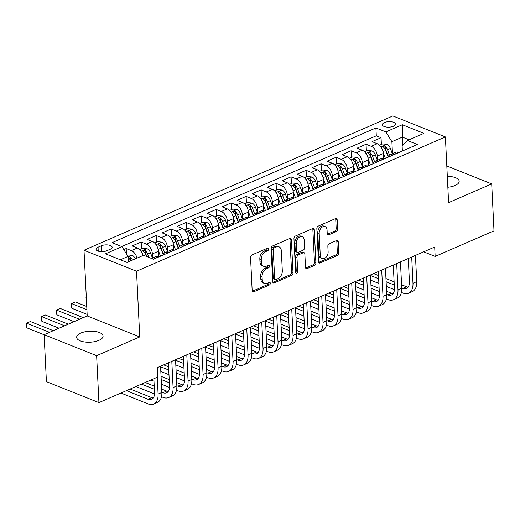 <?xml version="1.0" encoding="UTF-8"?>
<svg xmlns="http://www.w3.org/2000/svg" width="520" height="520" viewBox="0 0 520 520"><rect width="100%" height="100%" fill="white"/><g stroke="black" fill="none" stroke-linecap="round" stroke-linejoin="round"><path stroke-width="0.78" d="M268.658 249.002A1.417 0.956 111.8 0 0 268.151 248.131A1.417 0.956 111.8 0 0 267.56 248.157L251.927 254.956A2.028 1.365 111.8 0 0 250.542 257.439L252.167 290.608A2.028 1.365 111.8 0 0 252.883 291.856A2.028 1.365 111.8 0 0 253.728 291.811L269.367 285.012A1.417 0.956 111.8 0 0 270.335 283.276A1.417 0.956 111.8 0 0 269.828 282.406A1.417 0.956 111.8 0 0 269.236 282.438L267.215 283.315A6.494 4.368 111.8 0 1 264.517 283.445A6.494 4.368 111.8 0 1 262.217 279.468L262.08 276.699A6.494 4.368 111.8 0 1 266.507 268.756L268.528 267.878A1.417 0.956 111.8 0 0 269.497 266.136A1.417 0.956 111.8 0 0 268.99 265.265A1.417 0.956 111.8 0 0 268.398 265.298L266.377 266.175A6.494 4.368 111.8 0 1 263.679 266.305A6.494 4.368 111.8 0 1 261.378 262.327L261.242 259.565A6.494 4.368 111.8 0 1 265.668 251.622L267.69 250.738A1.417 0.956 111.8 0 0 268.658 249.002M263.679 266.305L262.262 265.74A6.494 4.368 111.8 0 1 259.961 261.762L259.825 258.999A6.494 4.368 111.8 0 1 264.245 251.05L266.266 250.172A1.417 0.956 111.8 0 0 267.235 248.436A1.417 0.956 111.8 0 0 267.221 248.306M252.304 291.252A2.028 1.365 111.8 0 0 252.311 291.245L267.943 284.447A1.417 0.956 111.8 0 0 268.911 282.711A1.417 0.956 111.8 0 0 268.899 282.581M264.517 283.445L263.101 282.88A6.494 4.368 111.8 0 1 260.8 278.896L260.663 276.133A6.494 4.368 111.8 0 1 265.083 268.19L267.105 267.312A1.417 0.956 111.8 0 0 268.073 265.57A1.417 0.956 111.8 0 0 268.06 265.447M447.844 187.252A13.228 5.499 -2.8 0 0 455.039 185.51A13.228 5.499 -2.8 0 0 459.166 181.233A13.228 5.499 -2.8 0 0 447.31 176.352M80.782 333.086A13.228 5.499 -2.8 0 0 76.655 337.363A13.228 5.499 -2.8 0 0 84.767 341.998A13.228 5.499 -2.8 0 0 98.95 340.347A13.228 5.499 -2.8 0 0 103.077 336.07A13.228 5.499 -2.8 0 0 94.965 331.428A13.228 5.499 -2.8 0 0 80.782 333.086M384.416 122.577A6.611 2.75 -2.8 0 0 382.356 124.716A6.611 2.75 -2.8 0 0 386.412 127.036A6.611 2.75 -2.8 0 0 393.504 126.21A6.611 2.75 -2.8 0 0 395.564 124.072A6.611 2.75 -2.8 0 0 391.508 121.752A6.611 2.75 -2.8 0 0 384.416 122.577M336.226 231.569A2.028 1.365 111.8 0 0 337.61 229.086L337.155 219.785A2.028 1.365 111.8 0 0 336.434 218.536A2.028 1.365 111.8 0 0 335.589 218.576L318.227 226.129A2.028 1.365 111.8 0 0 316.843 228.612L318.468 261.781A2.028 1.365 111.8 0 0 319.183 263.029A2.028 1.365 111.8 0 0 320.028 262.983L337.396 255.437A2.028 1.365 111.8 0 0 338.774 252.954L338.228 241.709A2.028 1.365 111.8 0 0 337.506 240.468A2.028 1.365 111.8 0 0 336.661 240.506L329.231 243.737A2.028 1.365 111.8 0 0 327.847 246.22L328.12 251.797A5.428 3.653 111.8 0 1 326.242 257.062A5.428 3.653 111.8 0 1 322.173 258.55A5.428 3.653 111.8 0 1 320.249 255.222L319.183 233.383A5.428 3.653 111.8 0 1 321.061 228.118A5.428 3.653 111.8 0 1 325.13 226.629A5.428 3.653 111.8 0 1 327.054 229.957L327.23 233.597A2.028 1.365 111.8 0 0 327.951 234.845A2.028 1.365 111.8 0 0 328.796 234.8L336.226 231.569L334.809 231.004A2.028 1.365 111.8 0 0 336.187 228.52L335.731 219.213A2.028 1.365 111.8 0 0 335.595 218.576M448.598 202.638L491.706 183.898L494 230.834L435.149 256.418L434.694 247.033L157.32 367.64L157.781 377.026L98.93 402.616L96.635 355.68L139.744 336.941L136.526 271.232L445.387 136.929L448.598 202.638M291.382 239.681A2.028 1.365 111.8 0 0 290.667 238.44A2.028 1.365 111.8 0 0 289.822 238.478L272.454 246.031A2.028 1.365 111.8 0 0 271.076 248.514L272.695 281.684A2.028 1.365 111.8 0 0 273.416 282.925A2.028 1.365 111.8 0 0 274.261 282.887L291.623 275.334A2.028 1.365 111.8 0 0 293.007 272.851L291.382 239.681L289.965 239.115A2.028 1.365 111.8 0 0 289.829 238.478M295.341 236.08L312.709 228.527A2.028 1.365 111.8 0 1 313.547 228.488A2.028 1.365 111.8 0 1 314.269 229.73L315.887 262.906A2.028 1.365 111.8 0 1 314.509 265.389L307.079 268.619A2.028 1.365 111.8 0 1 306.235 268.658A2.028 1.365 111.8 0 1 305.513 267.417L304.856 253.962A2.028 1.365 111.8 0 0 304.135 252.72A2.028 1.365 111.8 0 0 303.297 252.759L298.363 254.904A2.028 1.365 111.8 0 0 296.985 257.387L297.668 271.388A1.417 0.956 111.8 0 1 297.173 272.766A1.417 0.956 111.8 0 1 296.114 273.156A1.417 0.956 111.8 0 1 295.607 272.285L293.956 238.563A2.028 1.365 111.8 0 1 295.341 236.08M381.381 144.437L381.05 137.722L372.053 141.635L377.234 143.702L371.241 146.309A8.268 5.057 66.5 0 1 377.286 156.091L377.488 160.251M366.385 150.956L366.06 144.242L357.065 148.155L362.245 150.222L356.246 152.828A8.268 5.057 66.5 0 1 362.291 162.611L362.492 166.77M351.397 157.469L351.065 150.761L342.069 154.674L347.25 156.741L341.25 159.347A8.268 5.057 66.5 0 1 347.301 169.13L347.503 173.29M336.401 163.988L336.07 157.281L327.074 161.194L332.261 163.261L326.261 165.867A8.268 5.057 66.5 0 1 332.306 175.65L332.507 179.81M321.406 170.508L321.081 163.8L312.084 167.713L317.265 169.78L311.266 172.386A8.268 5.057 66.5 0 1 317.311 182.169L317.519 186.329M306.417 177.028L306.085 170.319L297.089 174.233L302.269 176.3L296.276 178.906A8.268 5.057 66.5 0 1 302.322 188.689L302.523 192.849M291.421 183.547L291.089 176.839L282.1 180.752L287.281 182.819L281.281 185.425A8.268 5.057 66.5 0 1 287.326 195.208L287.528 199.368M276.425 190.067L276.101 183.358L267.105 187.272L272.285 189.339L266.286 191.945A8.268 5.057 66.5 0 1 272.331 201.728L272.538 205.888M261.437 196.586L261.105 189.878L252.109 193.791L257.289 195.858L251.297 198.464A8.268 5.057 66.5 0 1 257.342 208.247L257.543 212.407M246.441 203.106L246.116 196.397L237.12 200.311L242.3 202.378L236.301 204.984A8.268 5.057 66.5 0 1 242.346 214.767L242.547 218.927M231.446 209.625L231.12 202.917L222.125 206.823L227.305 208.897L221.306 211.504A8.268 5.057 66.5 0 1 227.357 221.286L227.558 225.446M216.457 216.144L216.125 209.436L207.129 213.343L212.316 215.417L206.317 218.023A8.268 5.057 66.5 0 1 212.362 227.799L212.563 231.966M201.461 222.664L201.136 215.956L192.14 219.863L197.321 221.936L191.321 224.542A8.268 5.057 66.5 0 1 197.366 234.319L197.574 238.485M186.472 229.183L186.141 222.475L177.144 226.382L182.325 228.456L176.332 231.062A8.268 5.057 66.5 0 1 182.377 240.838L182.578 245.005M171.477 235.703L171.145 228.995L162.156 232.901L167.336 234.975L161.337 237.582A8.268 5.057 66.5 0 1 167.381 247.358L167.583 251.524M156.481 242.222L156.156 235.514L147.16 239.421L152.341 241.494L146.341 244.101A8.268 5.057 66.5 0 1 152.386 253.877L152.594 258.043M141.492 248.742L141.16 242.034L132.165 245.941L137.345 248.014A8.268 5.057 66.5 0 1 143.032 255.489M377.234 143.702A8.268 5.057 -113.5 0 1 383.279 153.484L383.539 158.743M362.245 150.222A8.268 5.057 -113.5 0 1 368.29 159.998L368.543 165.256M347.25 156.741A8.268 5.057 -113.5 0 1 353.294 166.517L353.554 171.775M332.261 163.261A8.268 5.057 -113.5 0 1 338.306 173.036L338.559 178.295M317.265 169.78A8.268 5.057 -113.5 0 1 323.31 179.556L323.57 184.815M302.269 176.3A8.268 5.057 -113.5 0 1 308.315 186.076L308.575 191.334M287.281 182.819A8.268 5.057 -113.5 0 1 293.325 192.595L293.579 197.853M272.285 189.339A8.268 5.057 -113.5 0 1 278.33 199.114L278.59 204.373M257.289 195.858A8.268 5.057 -113.5 0 1 263.334 205.634L263.594 210.893M242.3 202.378A8.268 5.057 -113.5 0 1 248.346 212.154L248.599 217.412M227.305 208.897A8.268 5.057 -113.5 0 1 233.35 218.673L233.61 223.931M212.316 215.417A8.268 5.057 -113.5 0 1 218.361 225.192L218.614 230.451M197.321 221.936A8.268 5.057 -113.5 0 1 203.365 231.712L203.619 236.971M182.325 228.456A8.268 5.057 -113.5 0 1 188.37 238.232L188.63 243.49M167.336 234.975A8.268 5.057 -113.5 0 1 173.381 244.751L173.635 250.01M152.341 241.494A8.268 5.057 -113.5 0 1 158.386 251.27L158.645 256.529M106.841 250.738L110.142 249.301A6.409 2.665 -2.8 0 0 112.138 247.234A6.409 2.665 -2.8 0 0 108.212 244.985A6.409 2.665 -2.8 0 0 101.341 245.785L98.04 247.221A6.409 2.665 -2.8 0 0 96.044 249.294A6.409 2.665 -2.8 0 0 99.97 251.537A6.409 2.665 -2.8 0 0 106.841 250.738M136.526 271.232L84.006 250.244L392.866 115.947L445.387 136.929M381.05 137.722L376.298 135.824L375.908 127.94L112.034 242.678L121.966 246.649L128.011 256.425L128.284 261.905M375.908 127.94L385.847 131.905L402.337 124.735L423.917 133.354L407.426 140.53L417.359 144.495L153.484 259.24L143.546 255.268L127.056 262.438L105.476 253.819L121.966 246.649M151.587 258.479L155.994 256.562A8.268 5.057 66.5 0 1 158.925 256.633L159.211 256.75M399.1 152.438L398.814 152.321A8.268 5.057 -113.5 0 0 395.882 152.25L389.89 154.863A8.268 5.057 66.5 0 1 392.815 154.934L393.101 155.044M384.104 158.958L383.819 158.841A8.268 5.057 -113.5 0 0 380.894 158.769L374.894 161.382A8.268 5.057 66.5 0 1 377.825 161.453L378.105 161.564M369.109 165.477L368.829 165.36A8.268 5.057 -113.5 0 0 365.898 165.288L359.899 167.901A8.268 5.057 66.5 0 1 362.83 167.973L363.116 168.083M354.12 171.997L353.834 171.88A8.268 5.057 -113.5 0 0 350.903 171.808L344.91 174.421A8.268 5.057 66.5 0 1 347.834 174.493L348.121 174.603M339.125 178.516L338.839 178.399A8.268 5.057 -113.5 0 0 335.913 178.328L329.914 180.941A8.268 5.057 66.5 0 1 332.846 181.012L333.132 181.123M324.136 185.036L323.85 184.919A8.268 5.057 -113.5 0 0 320.918 184.847L314.918 187.453A8.268 5.057 66.5 0 1 317.85 187.531L318.136 187.642M309.14 191.555L308.854 191.438A8.268 5.057 -113.5 0 0 305.923 191.367L299.93 193.973A8.268 5.057 66.5 0 1 302.855 194.044L303.141 194.161M294.144 198.075L293.858 197.958A8.268 5.057 -113.5 0 0 290.933 197.886L284.934 200.493A8.268 5.057 66.5 0 1 287.865 200.564L288.151 200.681M279.156 204.594L278.87 204.477A8.268 5.057 -113.5 0 0 275.938 204.406L269.945 207.012A8.268 5.057 66.5 0 1 272.87 207.083L273.156 207.201M264.16 211.114L263.874 210.997A8.268 5.057 -113.5 0 0 260.949 210.925L254.95 213.531A8.268 5.057 66.5 0 1 257.881 213.603L258.161 213.72M249.165 217.633L248.885 217.516A8.268 5.057 -113.5 0 0 245.953 217.444L239.954 220.051A8.268 5.057 66.5 0 1 242.886 220.123L243.172 220.239M234.175 224.153L233.889 224.036A8.268 5.057 -113.5 0 0 230.958 223.964L224.965 226.571A8.268 5.057 66.5 0 1 227.89 226.642L228.176 226.759M219.18 230.672L218.894 230.555A8.268 5.057 -113.5 0 0 215.969 230.483L209.969 233.09A8.268 5.057 66.5 0 1 212.901 233.161L213.187 233.279M204.191 237.192L203.905 237.075A8.268 5.057 -113.5 0 0 200.974 237.003L194.974 239.609A8.268 5.057 66.5 0 1 197.906 239.681L198.192 239.798M189.196 243.711L188.91 243.594A8.268 5.057 -113.5 0 0 185.978 243.522L179.985 246.129A8.268 5.057 66.5 0 1 182.91 246.201L183.196 246.317M174.2 250.231L173.914 250.114A8.268 5.057 -113.5 0 0 170.989 250.042L164.99 252.649A8.268 5.057 66.5 0 1 167.921 252.72L168.207 252.837M126.431 253.864L126.172 248.553L131.352 250.62A8.268 5.057 66.5 0 1 137.04 258.096M141.16 242.034L146.341 244.101M156.156 235.514L161.337 237.582M171.145 228.995L176.332 231.062M186.141 222.475L191.321 224.542M201.136 215.956L206.317 218.023M216.125 209.436L221.306 211.504M231.12 202.917L236.301 204.984M246.116 196.397L251.297 198.464M261.105 189.878L266.286 191.945M276.101 183.358L281.281 185.425M291.089 176.839L296.276 178.906M306.085 170.319L311.266 172.386M321.081 163.8L326.261 165.867M336.07 157.281L341.25 159.347M351.065 150.761L356.246 152.828M366.06 144.242L371.241 146.309M376.298 135.824L121.687 246.532M126.172 248.553L123.786 249.587M402.779 145.113L402.389 137.124L391.892 141.687L392.483 153.732M128.011 256.425L120.348 259.76M139.744 336.941L87.217 315.952L44.116 334.698L96.635 355.68M44.116 334.698L46.41 381.635L98.93 402.616M491.706 183.898L446.803 165.958M87.217 315.952L84.006 250.244M423.663 251.83L435.149 256.418M409.097 139.802L402.389 137.124L402.337 124.735M402.37 151.015L402.11 145.769L407.426 140.53M162.942 255.125A8.268 5.057 66.5 0 1 164.99 252.649M177.938 248.606A8.268 5.057 66.5 0 1 179.985 246.129M192.933 242.086A8.268 5.057 66.5 0 1 194.974 239.609M207.922 235.567A8.268 5.057 66.5 0 1 209.969 233.09M222.917 229.047A8.268 5.057 66.5 0 1 224.965 226.571M237.913 222.528A8.268 5.057 66.5 0 1 239.954 220.051M252.902 216.008A8.268 5.057 66.5 0 1 254.95 213.531M267.897 209.489A8.268 5.057 66.5 0 1 269.945 207.012M282.887 202.969A8.268 5.057 66.5 0 1 284.934 200.493M297.882 196.45A8.268 5.057 66.5 0 1 299.93 193.973M312.877 189.93A8.268 5.057 66.5 0 1 314.918 187.453M327.867 183.411A8.268 5.057 66.5 0 1 329.914 180.941M342.862 176.891A8.268 5.057 66.5 0 1 344.91 174.421M357.857 170.372A8.268 5.057 66.5 0 1 359.899 167.901M372.847 163.852A8.268 5.057 66.5 0 1 374.894 161.382M387.842 157.333A8.268 5.057 66.5 0 1 389.89 154.863M391.892 141.687L385.847 131.905M274.261 282.887L272.838 282.321L290.206 274.768A2.028 1.365 111.8 0 0 291.584 272.285L289.965 239.115M274.203 247.91A1.417 0.956 111.8 0 0 273.234 249.645L274.658 278.759A1.417 0.956 111.8 0 0 275.158 279.63A1.417 0.956 111.8 0 0 275.75 279.604L277.888 278.675A6.494 4.368 111.8 0 0 282.308 270.731L281.333 250.828A6.494 4.368 111.8 0 0 279.032 246.85A6.494 4.368 111.8 0 0 276.334 246.981L274.203 247.91L272.779 247.338A1.417 0.956 111.8 0 0 271.817 249.08L273.234 249.645M275.158 279.63L273.741 279.065A1.417 0.956 111.8 0 1 273.24 278.194L271.817 249.08M279.032 246.85L277.615 246.279A6.494 4.368 111.8 0 0 274.918 246.415L276.334 246.981M272.779 247.338L274.918 246.415M307.079 268.619L305.656 268.047A2.028 1.365 111.8 0 0 305.656 268.047L313.092 264.817A2.028 1.365 111.8 0 0 314.47 262.334L312.845 229.164A2.028 1.365 111.8 0 0 312.709 228.527M304.135 252.72L302.718 252.148A2.028 1.365 111.8 0 0 301.873 252.194L296.946 254.339A2.028 1.365 111.8 0 0 295.562 256.815L296.25 270.822L297.668 271.388M295.614 272.344A1.417 0.956 111.8 0 0 296.25 270.822M304.174 240A5.428 3.653 111.8 0 0 302.25 236.678A5.428 3.653 111.8 0 0 298.181 238.16A5.428 3.653 111.8 0 0 296.303 243.425L296.68 251.121A2.028 1.365 111.8 0 0 297.394 252.363A2.028 1.365 111.8 0 0 298.24 252.323L303.167 250.179A2.028 1.365 111.8 0 0 304.551 247.696L304.174 240M302.25 236.678L300.833 236.106A5.428 3.653 111.8 0 0 296.764 237.594A5.428 3.653 111.8 0 0 294.879 242.859L296.303 243.425M297.394 252.363L295.978 251.797A2.028 1.365 111.8 0 1 295.256 250.556L294.879 242.859M328.796 234.8L327.373 234.234L334.809 231.004M325.13 226.629L323.713 226.064A5.428 3.653 111.8 0 0 319.644 227.546A5.428 3.653 111.8 0 0 317.759 232.817L319.183 233.383M322.173 258.55L320.756 257.978A5.428 3.653 111.8 0 1 318.832 254.65L317.759 232.817M320.028 262.983L318.611 262.418A2.028 1.365 111.8 0 0 318.611 262.418L335.972 254.865A2.028 1.365 111.8 0 0 337.356 252.382L336.804 241.144A2.028 1.365 111.8 0 0 336.668 240.506M127.127 254.989L132.06 255.216A5.479 3.348 66.5 0 1 135.317 258.843M132.47 260.084A5.479 3.348 -113.5 0 0 130.286 257.108C128.583 256.627 127.978 256.887 128.492 257.887A5.479 3.348 66.5 0 1 130.669 260.865M128.141 257.387L128.492 257.887M130.286 257.108L130.423 259.812A2.788 1.71 66.5 0 1 130.962 260.741M53.32 330.694L30.401 321.542L26.65 323.173L26.884 327.867L44.116 334.75M49.569 332.325L26.65 323.173L26 323.349L30.401 321.542M26.884 327.867L26 323.349M120.933 393.049L148.135 403.923A15.503 9.483 -113.5 0 0 153.627 404.053A15.503 9.483 -113.5 0 0 158.093 394.095L157.274 377.247M153.627 404.053L157.378 402.428A15.503 9.483 -113.5 0 0 161.844 392.464L160.563 366.236M153.862 378.729L154.544 392.678A10.335 6.325 66.5 0 1 151.567 399.315A10.335 6.325 66.5 0 1 147.907 399.23L126.445 390.65M153.225 397.995A10.335 6.325 66.5 0 1 151.658 397.599L130.195 389.025M139.646 249.548L142.714 248.209L147.056 248.697A5.479 3.348 66.5 0 1 150.482 252.746L152.47 258.096M148.902 257.406L147.628 253.988A5.479 3.348 -113.5 0 0 145.281 250.588C143.572 250.107 142.974 250.367 143.481 251.368A5.479 3.348 66.5 0 1 145.834 254.768L146.452 256.425M145.281 250.588L145.412 253.292A2.788 1.71 66.5 0 1 146.035 254.423L146.841 256.581M143.137 250.868L143.481 251.368M68.309 324.175L45.396 315.022L41.645 316.654L41.873 321.347L59.046 328.204M64.558 325.806L41.645 316.654L40.995 316.836L45.396 315.022M41.873 321.347L40.995 316.836M158.613 255.925L158.873 256.614M158.301 250.367L160.472 256.197M154.642 243.029L157.709 241.69L162.045 242.177A5.479 3.348 66.5 0 1 165.47 246.227L167.466 251.576M164.626 252.837L162.624 247.468A5.479 3.348 -113.5 0 0 160.277 244.069C158.567 243.588 157.97 243.847 158.477 244.855A5.479 3.348 66.5 0 1 160.823 248.248L163.169 254.547M160.277 244.069L160.407 246.772A2.788 1.71 66.5 0 1 161.031 247.904L163.365 254.169M158.126 244.348L158.477 244.855M83.304 317.655L60.385 308.503L56.641 310.135L56.868 314.828L74.041 321.685M79.553 319.286L56.641 310.135L55.984 310.317L60.385 308.503M56.868 314.828L55.984 310.317M173.608 249.405L173.862 250.094M173.297 243.847L175.468 249.678M169.631 236.509L172.705 235.17L177.041 235.658A5.479 3.348 66.5 0 1 180.466 239.707L182.455 245.056M179.614 246.317L177.619 240.948A5.479 3.348 -113.5 0 0 175.266 237.549C173.563 237.068 172.958 237.328 173.472 238.336A5.479 3.348 66.5 0 1 175.819 241.728L178.165 248.027M175.266 237.549L175.403 240.253A2.788 1.71 66.5 0 1 176.02 241.384L178.353 247.65M173.121 237.828L173.472 238.336M86.762 306.527L75.38 301.983L71.63 303.615L71.864 308.308L87.145 314.411M86.918 309.719L71.63 303.615L70.98 303.797L75.38 301.983M71.864 308.308L70.98 303.797M188.597 242.886L188.858 243.575M188.286 237.328L190.463 243.159M184.626 229.989L187.694 228.65L192.036 229.138A5.479 3.348 66.5 0 1 195.455 233.188L197.451 238.537M194.61 239.798L192.608 234.429A5.479 3.348 -113.5 0 0 190.261 231.03C188.552 230.549 187.954 230.808 188.461 231.816A5.479 3.348 66.5 0 1 190.808 235.209L193.154 241.508M190.261 231.03L190.392 233.733A2.788 1.71 66.5 0 1 191.016 234.864L193.349 241.131M188.117 231.309L188.461 231.816M86.463 300.482L85.976 297.278L86.301 297.135M85.976 297.278L86.301 297.18M161.499 396.754L163.131 397.404A15.503 9.483 -113.5 0 0 168.623 397.534A15.503 9.483 -113.5 0 0 173.089 387.575L171.808 361.341M168.623 397.534L172.374 395.909A15.503 9.483 -113.5 0 0 176.839 385.944L175.552 359.716M168.395 362.824L169.54 386.159A10.335 6.325 66.5 0 1 166.562 392.795A10.335 6.325 66.5 0 1 162.903 392.71L161.837 392.281M168.214 391.476A10.335 6.325 66.5 0 1 166.647 391.079L161.681 389.09M154.226 386.113L145.191 382.506M154.381 389.304L141.44 384.131M135.928 386.529L154.537 393.972M176.494 390.234L178.126 390.884A15.503 9.483 -113.5 0 0 183.619 391.014A15.503 9.483 -113.5 0 0 188.078 381.056L186.797 354.822M183.619 391.014L187.363 389.389A15.503 9.483 -113.5 0 0 191.828 379.425L190.547 353.197M183.391 356.304L184.535 379.639A10.335 6.325 66.5 0 1 181.558 386.276A10.335 6.325 66.5 0 1 177.892 386.191L176.826 385.762M183.209 384.956A10.335 6.325 66.5 0 1 181.643 384.56L176.67 382.571M169.221 379.594L161.057 376.331M169.377 382.785L161.213 379.522M150.917 380.01L153.985 381.238M161.441 384.215L169.533 387.452M191.49 383.715L193.115 384.365A15.503 9.483 -113.5 0 0 198.608 384.495A15.503 9.483 -113.5 0 0 203.073 374.537L201.792 348.303M198.608 384.495L202.358 382.87A15.503 9.483 -113.5 0 0 206.823 372.905L205.536 346.678M198.386 349.785L199.524 373.12A10.335 6.325 66.5 0 1 196.547 379.756A10.335 6.325 66.5 0 1 192.888 379.672L191.822 379.243M198.198 378.437A10.335 6.325 66.5 0 1 196.638 378.04L191.666 376.051M184.21 373.074L176.046 369.811M168.597 366.834L163.683 364.878M184.366 376.266L176.202 373.003M168.753 370.026L160.589 366.762M160.816 371.456L168.981 374.719M176.43 377.696L184.529 380.933M206.479 377.195L208.111 377.845A15.503 9.483 -113.5 0 0 213.603 377.975A15.503 9.483 -113.5 0 0 218.069 368.017L216.781 341.783M213.603 377.975L217.347 376.35A15.503 9.483 -113.5 0 0 221.812 366.385L220.532 340.158M213.375 343.265L214.519 366.6A10.335 6.325 66.5 0 1 211.542 373.237A10.335 6.325 66.5 0 1 207.877 373.152L206.811 372.723M213.194 371.917A10.335 6.325 66.5 0 1 211.627 371.521L206.655 369.531M199.206 366.554L191.042 363.291M183.586 360.315L178.678 358.358M199.362 369.746L191.197 366.483M183.742 363.506L175.578 360.243M175.806 364.936L183.969 368.199M191.425 371.176L199.518 374.413M203.593 236.366L203.853 237.055M203.281 230.808L205.452 236.639M199.622 223.47L202.69 222.131L207.025 222.619A5.479 3.348 66.5 0 1 210.451 226.668L212.44 232.018M209.606 233.279L207.603 227.91A5.479 3.348 -113.5 0 0 205.257 224.51C203.547 224.029 202.95 224.289 203.457 225.297A5.479 3.348 66.5 0 1 205.803 228.69L208.15 234.988M205.257 224.51L205.387 227.214A2.788 1.71 66.5 0 1 206.005 228.345L208.344 234.618M203.106 224.79L203.457 225.297M221.475 370.675L223.1 371.325A15.503 9.483 -113.5 0 0 228.592 371.456A15.503 9.483 -113.5 0 0 233.058 361.498L231.777 335.263M228.592 371.456L232.343 369.831A15.503 9.483 -113.5 0 0 236.808 359.866L235.528 333.638M228.371 336.746L229.508 360.081A10.335 6.325 66.5 0 1 226.531 366.717A10.335 6.325 66.5 0 1 222.872 366.632L221.806 366.204M228.189 365.397A10.335 6.325 66.5 0 1 226.623 365.001L221.65 363.012M214.194 360.035L206.031 356.772M198.582 353.795L193.674 351.839M214.35 363.226L206.186 359.964M198.738 356.987L190.573 353.724M190.801 358.416L198.965 361.679M206.421 364.656L214.513 367.894M218.589 229.847L218.842 230.536M218.276 224.289L220.447 230.119M214.611 216.951L217.685 215.612L222.02 216.099A5.479 3.348 66.5 0 1 225.446 220.149L227.435 225.498M224.594 226.759L222.593 221.39A5.479 3.348 -113.5 0 0 220.246 217.99C218.543 217.51 217.939 217.769 218.446 218.777A5.479 3.348 66.5 0 1 220.799 222.17L223.145 228.469M220.246 217.99L220.383 220.694A2.788 1.71 66.5 0 1 221 221.826L223.333 228.098M218.101 218.27L218.446 218.777M236.47 364.156L238.095 364.806A15.503 9.483 -113.5 0 0 243.588 364.936A15.503 9.483 -113.5 0 0 248.053 354.978L246.772 328.744M243.588 364.936L247.338 363.311A15.503 9.483 -113.5 0 0 251.804 353.347L250.517 327.119M243.36 330.226L244.504 353.561A10.335 6.325 66.5 0 1 241.527 360.197A10.335 6.325 66.5 0 1 237.868 360.113L236.802 359.684M243.178 358.878A10.335 6.325 66.5 0 1 241.612 358.481L236.645 356.493M229.19 353.516L221.026 350.253M213.571 347.276L208.663 345.319M229.346 356.707L221.182 353.444M213.727 350.467L205.562 347.204M205.797 351.897L213.961 355.16M221.41 358.137L229.502 361.374M233.578 223.327L233.838 224.016M233.266 217.769L235.436 223.6M229.606 210.431L232.674 209.092L237.016 209.58A5.479 3.348 66.5 0 1 240.435 213.629L242.431 218.978M239.59 220.246L237.588 214.87A5.479 3.348 -113.5 0 0 235.242 211.471C233.532 210.99 232.934 211.25 233.441 212.258A5.479 3.348 66.5 0 1 235.787 215.65L238.134 221.949M235.242 211.471L235.372 214.175A2.788 1.71 66.5 0 1 235.995 215.306L238.329 221.578M233.097 211.75L233.441 212.258M251.459 357.637L253.091 358.287A15.503 9.483 -113.5 0 0 258.583 358.416A15.503 9.483 -113.5 0 0 263.048 348.459L261.762 322.225M258.583 358.416L262.327 356.791A15.503 9.483 -113.5 0 0 266.793 346.827L265.512 320.6M258.356 323.707L259.5 347.041A10.335 6.325 66.5 0 1 256.522 353.678A10.335 6.325 66.5 0 1 252.857 353.594L251.791 353.165M258.173 352.359A10.335 6.325 66.5 0 1 256.607 351.962L251.635 349.973M244.186 346.996L236.022 343.733M228.566 340.756L223.659 338.8M244.342 350.188L236.178 346.925M228.722 343.947L220.558 340.685M220.786 345.378L228.95 348.641M236.405 351.618L244.498 354.854M248.573 216.808L248.827 217.497M248.261 211.25L250.432 217.081M244.602 203.911L247.669 202.572L252.005 203.06A5.479 3.348 66.5 0 1 255.431 207.109L257.419 212.459M254.586 213.727L252.583 208.351A5.479 3.348 -113.5 0 0 250.231 204.952C248.528 204.471 247.923 204.731 248.436 205.738A5.479 3.348 66.5 0 1 250.783 209.131L253.13 215.43M250.231 204.952L250.367 207.656A2.788 1.71 66.5 0 1 250.984 208.786L253.318 215.059M248.086 205.231L248.436 205.738M266.454 351.117L268.079 351.767A15.503 9.483 -113.5 0 0 273.572 351.897A15.503 9.483 -113.5 0 0 278.038 341.939L276.757 315.705M273.572 351.897L277.322 350.272A15.503 9.483 -113.5 0 0 281.788 340.308L280.507 314.08M273.351 317.187L274.489 340.522A10.335 6.325 66.5 0 1 271.512 347.159A10.335 6.325 66.5 0 1 267.852 347.074L266.786 346.645M273.169 345.839A10.335 6.325 66.5 0 1 271.603 345.443L266.63 343.454M259.175 340.476L251.011 337.214M243.561 334.237L238.647 332.28M259.331 343.668L251.167 340.405M243.718 337.428L235.553 334.165M235.781 338.858L243.945 342.121M251.4 345.098L259.493 348.335M263.562 210.288L263.822 210.977M263.257 204.731L265.428 210.561M259.591 197.392L262.659 196.053L267 196.541A5.479 3.348 66.5 0 1 270.426 200.59L272.415 205.94M269.575 207.207L267.572 201.832A5.479 3.348 -113.5 0 0 265.226 198.432C263.517 197.951 262.918 198.211 263.425 199.219A5.479 3.348 66.5 0 1 265.779 202.612L268.119 208.91M265.226 198.432L265.356 201.136A2.788 1.71 66.5 0 1 265.98 202.267L268.314 208.54M263.081 198.712L263.425 199.219M281.45 344.598L283.075 345.248A15.503 9.483 -113.5 0 0 288.567 345.378A15.503 9.483 -113.5 0 0 293.033 335.419L291.752 309.186M288.567 345.378L292.318 343.753A15.503 9.483 -113.5 0 0 296.784 333.788L295.497 307.561M288.34 310.668L289.484 334.003A10.335 6.325 66.5 0 1 286.507 340.639A10.335 6.325 66.5 0 1 282.847 340.554L281.781 340.125M288.158 339.32A10.335 6.325 66.5 0 1 286.592 338.923L281.625 336.934M274.17 333.957L266.006 330.694M258.55 327.717L253.643 325.761M274.326 337.149L266.162 333.885M258.707 330.909L250.542 327.646M250.776 332.339L258.94 335.601M266.389 338.579L274.482 341.816M278.558 203.769L278.817 204.458M278.245 198.211L280.417 204.042M274.586 190.873L277.654 189.534L281.99 190.021A5.479 3.348 66.5 0 1 285.415 194.071L287.411 199.42M284.57 200.688L282.568 195.312A5.479 3.348 -113.5 0 0 280.221 191.912C278.512 191.431 277.914 191.692 278.421 192.699A5.479 3.348 66.5 0 1 280.767 196.092L283.114 202.391M280.221 191.912L280.351 194.617A2.788 1.71 66.5 0 1 280.976 195.748L283.309 202.02M278.07 192.192L278.421 192.699M296.439 338.078L298.07 338.728A15.503 9.483 -113.5 0 0 303.563 338.858A15.503 9.483 -113.5 0 0 308.029 328.9L306.742 302.673M303.563 338.858L307.307 337.233A15.503 9.483 -113.5 0 0 311.772 327.269L310.492 301.041M303.336 304.148L304.48 327.483A10.335 6.325 66.5 0 1 301.502 334.12A10.335 6.325 66.5 0 1 297.837 334.035L296.771 333.606M303.154 332.8A10.335 6.325 66.5 0 1 301.587 332.404L296.615 330.414M289.166 327.438L281.002 324.181M273.546 321.197L268.639 319.241M289.322 330.629L281.158 327.366M273.702 324.389L265.538 321.126M265.766 325.819L273.93 329.082M281.385 332.059L289.478 335.296M293.553 197.249L293.807 197.938M293.241 191.692L295.412 197.522M289.575 184.353L292.65 183.014L296.985 183.502A5.479 3.348 66.5 0 1 300.411 187.551L302.4 192.9M299.559 194.168L297.564 188.792A5.479 3.348 -113.5 0 0 295.211 185.393C293.507 184.912 292.903 185.172 293.417 186.18A5.479 3.348 66.5 0 1 295.763 189.572L298.11 195.871M295.211 185.393L295.347 188.097A2.788 1.71 66.5 0 1 295.964 189.228L298.298 195.5M293.065 185.672L293.417 186.18M311.435 331.558L313.06 332.209A15.503 9.483 -113.5 0 0 318.552 332.339A15.503 9.483 -113.5 0 0 323.017 322.381L321.737 296.153M318.552 332.339L322.303 330.714A15.503 9.483 -113.5 0 0 326.768 320.749L325.481 294.522M318.331 297.628L319.469 320.964A10.335 6.325 66.5 0 1 316.492 327.6A10.335 6.325 66.5 0 1 312.832 327.516L311.766 327.087M318.142 326.281A10.335 6.325 66.5 0 1 316.583 325.884L311.61 323.895M304.155 320.918L295.99 317.661M288.542 314.678L283.627 312.721M304.311 324.11L296.147 320.846M288.697 317.87L280.534 314.606M280.761 319.3L288.925 322.562M296.374 325.539L304.473 328.776M308.542 190.73L308.802 191.419M308.23 185.172L310.408 191.003M304.57 177.833L307.639 176.494L311.981 176.982A5.479 3.348 66.5 0 1 315.4 181.031L317.395 186.381M314.555 187.649L312.553 182.273A5.479 3.348 -113.5 0 0 310.206 178.874C308.497 178.393 307.899 178.653 308.406 179.66A5.479 3.348 66.5 0 1 310.752 183.053L313.099 189.352M310.206 178.874L310.336 181.578A2.788 1.71 66.5 0 1 310.96 182.708L313.293 188.981M308.061 179.153L308.406 179.66M326.423 325.039L328.055 325.689A15.503 9.483 -113.5 0 0 333.548 325.819A15.503 9.483 -113.5 0 0 338.013 315.861L336.726 289.633M333.548 325.819L337.291 324.194A15.503 9.483 -113.5 0 0 341.757 314.23L340.476 288.002M333.32 291.109L334.464 314.444A10.335 6.325 66.5 0 1 331.487 321.087A10.335 6.325 66.5 0 1 327.821 320.996L326.755 320.567M333.138 319.761A10.335 6.325 66.5 0 1 331.572 319.365L326.599 317.375M319.15 314.399L310.986 311.142M303.531 308.159L298.623 306.202M319.306 317.59L311.142 314.327M303.687 311.35L295.522 308.087M295.75 312.78L303.914 316.043M311.37 319.02L319.462 322.257M323.538 184.21L323.798 184.899M323.226 178.653L325.397 184.483M319.566 171.314L322.634 169.975L326.969 170.463A5.479 3.348 66.5 0 1 330.395 174.519L332.384 179.862M329.55 181.129L327.548 175.754A5.479 3.348 -113.5 0 0 325.202 172.354C323.492 171.873 322.894 172.133 323.401 173.141A5.479 3.348 66.5 0 1 325.748 176.534L328.094 182.832M325.202 172.354L325.332 175.058A2.788 1.71 66.5 0 1 325.949 176.189L328.289 182.462M323.05 172.633L323.401 173.141M341.419 318.519L343.044 319.169A15.503 9.483 -113.5 0 0 348.537 319.306A15.503 9.483 -113.5 0 0 353.002 309.342L351.722 283.114M348.537 319.306L352.287 317.675A15.503 9.483 -113.5 0 0 356.753 307.71L355.472 281.483M348.316 284.589L349.453 307.925A10.335 6.325 66.5 0 1 346.476 314.567A10.335 6.325 66.5 0 1 342.817 314.476L341.75 314.048M348.134 313.242A10.335 6.325 66.5 0 1 346.567 312.845L341.594 310.856M334.139 307.879L325.975 304.623M318.526 301.639L313.619 299.683M334.295 311.07L326.131 307.808M318.682 304.831L310.518 301.567M310.745 306.261L318.909 309.524M326.365 312.5L334.457 315.738M338.533 177.691L338.787 178.38M338.221 172.133L340.392 177.964M334.555 164.794L337.63 163.456L341.965 163.943A5.479 3.348 66.5 0 1 345.391 167.999L347.38 173.342M344.539 174.609L342.537 169.234A5.479 3.348 -113.5 0 0 340.191 165.834C338.488 165.353 337.883 165.613 338.39 166.621A5.479 3.348 66.5 0 1 340.743 170.014L343.09 176.312M340.191 165.834L340.327 168.539A2.788 1.71 66.5 0 1 340.945 169.669L343.278 175.942M338.046 166.114L338.39 166.621M356.415 312L358.04 312.65A15.503 9.483 -113.5 0 0 363.532 312.786A15.503 9.483 -113.5 0 0 367.998 302.822L366.717 276.594M363.532 312.786L367.282 311.155A15.503 9.483 -113.5 0 0 371.748 301.19L370.461 274.963M363.304 278.07L364.449 301.405A10.335 6.325 66.5 0 1 361.472 308.048A10.335 6.325 66.5 0 1 357.812 307.957L356.746 307.528M363.123 306.722A10.335 6.325 66.5 0 1 361.556 306.325L356.59 304.343M349.135 301.36L340.971 298.103M333.515 295.12L328.608 293.163M349.291 304.551L341.126 301.288M333.671 298.311L325.507 295.048M325.741 299.741L333.905 303.004M341.354 305.981L349.447 309.218M353.522 171.171L353.782 171.86M353.21 165.613L355.381 171.444M349.55 158.275L352.619 156.936L356.96 157.423A5.479 3.348 66.5 0 1 360.38 161.48L362.375 166.822M359.535 168.09L357.532 162.715A5.479 3.348 -113.5 0 0 355.186 159.315C353.476 158.834 352.879 159.094 353.385 160.102A5.479 3.348 66.5 0 1 355.732 163.495L358.079 169.793M355.186 159.315L355.316 162.019A2.788 1.71 66.5 0 1 355.94 163.15L358.274 169.422M353.041 159.595L353.385 160.102M371.404 305.481L373.035 306.131A15.503 9.483 -113.5 0 0 378.528 306.267A15.503 9.483 -113.5 0 0 382.993 296.303L381.706 270.075M378.528 306.267L382.272 304.636A15.503 9.483 -113.5 0 0 386.737 294.671L385.457 268.444M378.3 271.557L379.444 294.886A10.335 6.325 66.5 0 1 376.467 301.529A10.335 6.325 66.5 0 1 372.801 301.438L371.735 301.008M378.118 300.203A10.335 6.325 66.5 0 1 376.551 299.806L371.579 297.824M364.13 294.84L355.966 291.584M348.51 288.6L343.603 286.644M364.286 298.031L356.122 294.769M348.666 291.792L340.503 288.529M340.73 293.221L348.894 296.485M356.35 299.462L364.442 302.699M368.518 164.651L368.771 165.341M368.206 159.094L370.376 164.924M364.546 151.756L367.614 150.417L371.95 150.904A5.479 3.348 66.5 0 1 375.375 154.96L377.364 160.303M374.53 161.571L372.528 156.195A5.479 3.348 -113.5 0 0 370.175 152.796C368.472 152.315 367.868 152.575 368.381 153.582A5.479 3.348 66.5 0 1 370.728 156.975L373.074 163.274M370.175 152.796L370.312 155.5A2.788 1.71 66.5 0 1 370.929 156.631L373.262 162.903M368.03 153.075L368.381 153.582M386.399 298.961L388.024 299.611A15.503 9.483 -113.5 0 0 393.517 299.748A15.503 9.483 -113.5 0 0 397.982 289.783L396.701 263.556M393.517 299.748L397.267 298.116A15.503 9.483 -113.5 0 0 401.732 288.151L400.452 261.924M393.296 265.038L394.433 288.366A10.335 6.325 66.5 0 1 391.456 295.009A10.335 6.325 66.5 0 1 387.797 294.918L386.731 294.489M393.113 293.683A10.335 6.325 66.5 0 1 391.547 293.286L386.575 291.304M379.119 288.32L370.955 285.064M363.506 282.087L358.592 280.124M379.275 291.512L371.111 288.249M363.662 285.272L355.498 282.009M355.726 286.709L363.89 289.965M371.345 292.942L379.438 296.179M383.507 158.132L383.767 158.821M383.201 152.575L385.372 158.405M379.535 145.236L382.603 143.904L386.945 144.385A5.479 3.348 66.5 0 1 390.371 148.441L392.36 153.784M389.519 155.051L387.517 149.675A5.479 3.348 -113.5 0 0 385.171 146.276C383.461 145.795 382.863 146.055 383.37 147.062A5.479 3.348 66.5 0 1 385.723 150.462L388.063 156.754M385.171 146.276L385.3 148.98A2.788 1.71 66.5 0 1 385.925 150.111L388.258 156.383M383.026 146.555L383.37 147.062M401.394 292.442L403.019 293.092A15.503 9.483 -113.5 0 0 408.512 293.228A15.503 9.483 -113.5 0 0 412.978 283.264L411.697 257.036M408.512 293.228L412.262 291.596A15.503 9.483 -113.5 0 0 416.728 281.632L415.441 255.405M408.285 258.518L409.428 281.846A10.335 6.325 66.5 0 1 406.451 288.49A10.335 6.325 66.5 0 1 402.792 288.399L401.726 287.969M408.103 287.163A10.335 6.325 66.5 0 1 406.536 286.767L401.57 284.784M394.115 281.801L385.95 278.544M378.495 275.567L373.588 273.605M394.271 284.993L386.106 281.73M378.651 278.752L370.487 275.49M370.721 280.189L378.885 283.445M386.334 286.423L394.426 289.659M383.279 153.484L377.286 156.091M368.29 159.998L362.291 162.611M353.294 166.517L347.301 169.13M338.306 173.036L332.306 175.65M323.31 179.556L317.311 182.169M308.315 186.076L302.322 188.689M293.325 192.595L287.326 195.208M278.33 199.114L272.331 201.728M263.334 205.634L257.342 208.247M248.346 212.154L242.346 214.767M233.35 218.673L227.357 221.286M218.361 225.192L212.362 227.799M203.365 231.712L197.366 234.319M188.37 238.232L182.377 240.838M173.381 244.751L167.381 247.358M158.386 251.27L152.386 253.877M158.925 256.633L153.198 259.123M398.814 152.321L392.815 154.934M383.819 158.841L377.825 161.453M368.829 165.36L362.83 167.973M353.834 171.88L347.834 174.493M338.839 178.399L332.846 181.012M323.85 184.919L317.85 187.531M308.854 191.438L302.855 194.044M293.858 197.958L287.865 200.564M278.87 204.477L272.87 207.083M263.874 210.997L257.881 213.603M248.885 217.516L242.886 220.123M233.889 224.036L227.89 226.642M218.894 230.555L212.901 233.161M203.905 237.075L197.906 239.681M188.91 243.594L182.91 246.201M173.914 250.114L167.921 252.72M137.345 248.014L131.352 250.62M98.234 251.16L98.04 247.221M101.627 251.654L101.341 245.785M264.245 251.05L265.668 251.622M259.825 258.999L261.242 259.565M259.961 261.762L261.378 262.327M267.105 267.312L268.528 267.878M265.083 268.19L266.507 268.756M260.663 276.133L262.08 276.699M260.8 278.896L262.217 279.468M267.943 284.447L269.367 285.012M252.311 291.245L253.728 291.811M266.266 250.172L267.69 250.738M291.584 272.285L293.007 272.851M290.206 274.768L291.623 275.334M273.24 278.194L274.658 278.759M312.845 229.164L314.269 229.73M314.47 262.334L315.887 262.906M313.092 264.817L314.509 265.389M301.873 252.194L303.297 252.759M296.946 254.339L298.363 254.904M295.562 256.815L296.985 257.387M295.256 250.556L296.68 251.121M318.832 254.65L320.249 255.222M336.804 241.144L338.228 241.709M337.356 252.382L338.774 252.954M335.972 254.865L337.396 255.437M335.731 219.213L337.155 219.785M336.187 228.52L337.61 229.086M131.957 255.203L128.037 256.9M158.093 394.095L161.844 392.464M147.907 399.23L151.658 397.599M146.946 248.683L141.083 251.232M145.834 254.768L144.138 255.502M150.482 252.746L147.628 253.988M161.941 242.164L156.078 244.712M160.823 248.248L158.132 249.418M165.47 246.227L162.624 247.468M176.93 235.644L171.073 238.192M175.819 241.728L173.128 242.899M180.466 239.707L177.619 240.948M191.925 229.125L186.062 231.673M190.808 235.209L188.123 236.379M195.455 233.188L192.608 234.429M173.089 387.575L176.839 385.944M162.903 392.71L166.647 391.079M188.078 381.056L191.828 379.425M177.892 386.191L181.643 384.56M203.073 374.537L206.823 372.905M192.888 379.672L196.638 378.04M218.069 368.017L221.812 366.385M207.877 373.152L211.627 371.521M206.921 222.606L201.058 225.154M205.803 228.69L203.112 229.859M210.451 226.668L207.603 227.91M233.058 361.498L236.808 359.866M222.872 366.632L226.623 365.001M221.91 216.086L216.047 218.634M220.799 222.17L218.108 223.34M225.446 220.149L222.593 221.39M248.053 354.978L251.804 353.347M237.868 360.113L241.612 358.481M236.906 209.567L231.042 212.114M235.787 215.65L233.103 216.821M240.435 213.629L237.588 214.87M263.048 348.459L266.793 346.827M252.857 353.594L256.607 351.962M251.901 203.047L246.038 205.595M250.783 209.131L248.092 210.301M255.431 207.109L252.583 208.351M278.038 341.939L281.788 340.308M267.852 347.074L271.603 345.443M266.89 196.528L261.027 199.076M265.779 202.612L263.088 203.781M270.426 200.59L267.572 201.832M293.033 335.419L296.784 333.788M282.847 340.554L286.592 338.923M281.886 190.008L276.022 192.556M280.767 196.092L278.077 197.262M285.415 194.071L282.568 195.312M308.029 328.9L311.772 327.269M297.837 334.035L301.587 332.404M296.875 183.489L291.018 186.036M295.763 189.572L293.072 190.743M300.411 187.551L297.564 188.792M323.017 322.381L326.768 320.749M312.832 327.516L316.583 325.884M311.87 176.969L306.007 179.517M310.752 183.053L308.067 184.223M315.4 181.031L312.553 182.273M338.013 315.861L341.757 314.23M327.821 320.996L331.572 319.365M326.865 170.45L321.002 172.998M325.748 176.534L323.057 177.703M330.395 174.519L327.548 175.754M353.002 309.342L356.753 307.71M342.817 314.476L346.567 312.845M341.854 163.93L335.991 166.478M340.743 170.014L338.052 171.184M345.391 167.999L342.537 169.234M367.998 302.822L371.748 301.19M357.812 307.957L361.556 306.325M356.85 157.41L350.987 159.959M355.732 163.495L353.048 164.665M360.38 161.48L357.532 162.715M382.993 296.303L386.737 294.671M372.801 301.438L376.551 299.806M371.846 150.891L365.982 153.439M370.728 156.975L368.037 158.145M375.375 154.96L372.528 156.195M397.982 289.783L401.732 288.151M387.797 294.918L391.547 293.286M386.834 144.372L380.972 146.919M385.723 150.462L383.032 151.626M390.371 148.441L387.517 149.675M412.978 283.264L416.728 281.632M402.792 288.399L406.536 286.767"/></g></svg>
